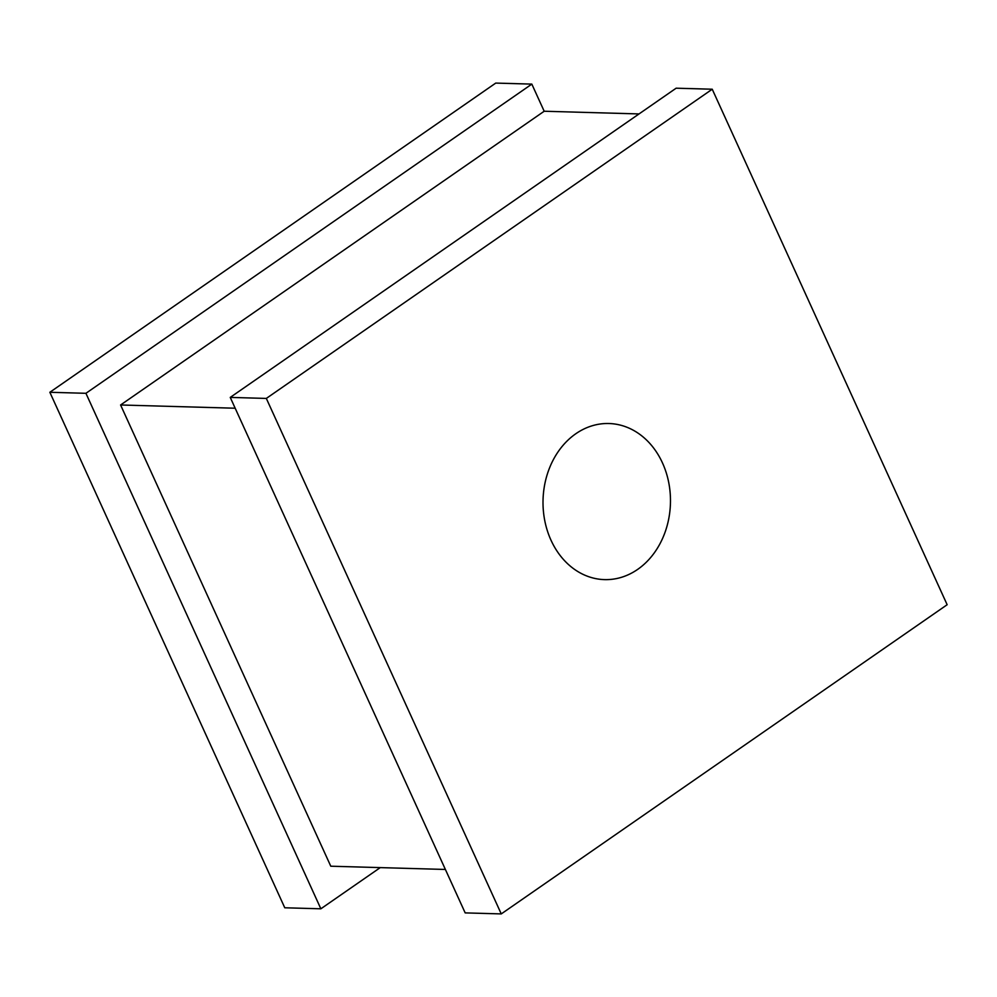<?xml version="1.0" encoding="UTF-8"?>
<svg xmlns="http://www.w3.org/2000/svg" width="997" height="997" viewBox="0 0 997 997"><rect width="100%" height="100%" fill="white"/><g stroke="black" fill="none" stroke-linecap="round" stroke-linejoin="round"><path stroke-width="1.5" d="M575.83 433.732A78.078 63.721 91.6 0 0 544.773 520.683A78.078 63.721 91.6 0 0 604.531 579.618A78.078 63.721 91.6 0 0 637.656 569.399A78.078 63.721 91.6 0 0 668.713 482.448A78.078 63.721 91.6 0 0 608.955 423.526A78.078 63.721 91.6 0 0 575.83 433.732M639.04 113.932L544.188 111.24L120.587 404.981L330.78 866.206L445.385 869.459M544.188 111.24L531.825 84.109L85.929 393.304L320.86 908.803L380.256 867.614M531.825 84.109L495.746 83.087L49.85 392.282L284.768 907.781L320.86 908.803M85.929 393.304L49.85 392.282M712.232 89.219L676.14 88.197L230.245 397.404L465.175 912.891L501.254 913.913L947.15 604.718L712.232 89.219L266.324 398.426L230.245 397.404M235.18 408.222L120.587 404.981M266.324 398.426L501.254 913.913"/></g></svg>
